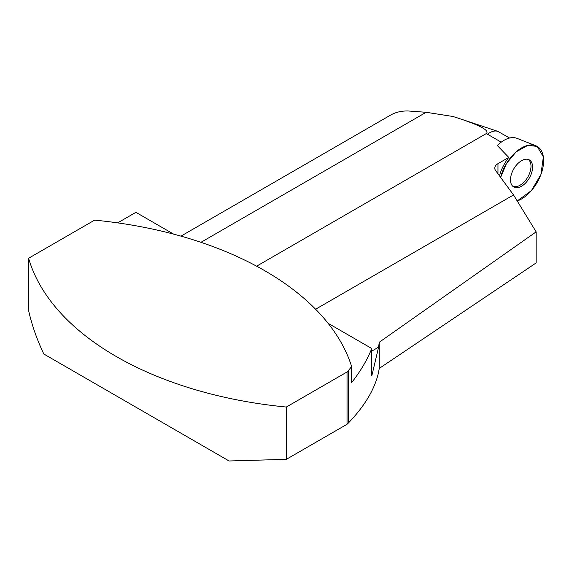 <?xml version="1.0" encoding="UTF-8"?>
<svg xmlns="http://www.w3.org/2000/svg" width="572" height="572" viewBox="0 0 572 572"><rect width="100%" height="100%" fill="white"/><g stroke="black" fill="none" stroke-linecap="round" stroke-linejoin="round"><path stroke-width="0.86" d="M509.595 138.016L497.783 131.353C494.766 130.423 491.327 131.381 487.466 134.227L501.222 142.163M535.757 145.724A31.238 18.039 120 0 0 500.622 177.377L506.463 163.528L516.116 151.873L527.806 145.381L537.165 146.403L543.364 156.864L540.912 174.553L531.445 190.547L517.224 200.965A31.238 18.039 120 0 0 541.026 174.245A31.238 18.039 120 0 0 537.165 146.403A31.238 18.039 120 0 0 535.757 145.724L516.845 138.302A28.2 16.281 120 0 0 497.318 145.531L508.773 157.429L497.969 163.671A10.932 6.313 0 0 0 494.766 168.132A10.932 6.313 0 0 0 495.631 170.599L513.534 194.952L315.608 309.223M256.621 266.18L486.014 133.741C490.161 130.988 481.531 126.012 460.124 118.804L452.967 116.488L426.161 112.291L200.958 242.313M407.664 110.961C400.901 110.904 394.952 112.434 389.811 115.544L180.952 236.129M328.106 323.309L371.786 348.527A315.008 181.867 180 0 1 351.63 382.589L351.63 366.566A313.706 181.117 0 0 0 94.623 220.134L28.6 258.251L28.6 310.546C31.882 325.125 36.958 339.611 43.829 354.018L229.093 460.982L286.322 459.337L347.032 424.288L347.032 371.986L286.322 407.042L286.322 459.337M407.679 110.939L426.161 112.291M117.646 222.865L135.893 212.334L173.638 234.127M347.032 424.288L348.391 423.001C364.786 405.941 374.853 389.01 378.592 372.222L379.236 368.432L379.236 342.263L378.592 347.175L371.786 375.947L371.786 348.527M286.322 407.042A313.706 181.117 180 0 1 28.6 258.251M499.47 175.819A30.981 17.889 -60 0 1 508.773 157.429M513.534 194.952L536.15 231.86L536.15 262.913L379.236 368.432M351.63 366.566A315.008 181.867 180 0 1 348.391 370.542A33.841 19.541 180 0 1 347.032 371.986M536.15 231.86L379.236 342.263M371.786 351.108L378.592 347.175M528.149 159.416A15.473 8.93 -60 0 1 530.065 171.922A15.473 8.93 -60 0 1 520.055 185.228A15.473 8.93 -60 0 1 512.691 186.186M529.357 159.931A15.623 9.016 120 0 0 528.964 159.724A15.623 9.016 120 0 0 513.735 168.947A15.623 9.016 120 0 0 513.363 186.744A15.623 9.016 120 0 0 529.164 178.3A15.623 9.016 120 0 0 529.357 159.931M486.014 133.741L487.466 134.227M497.969 173.774L497.969 163.671M348.391 423.001L348.391 370.542M460.124 118.804L497.783 131.353"/></g></svg>
